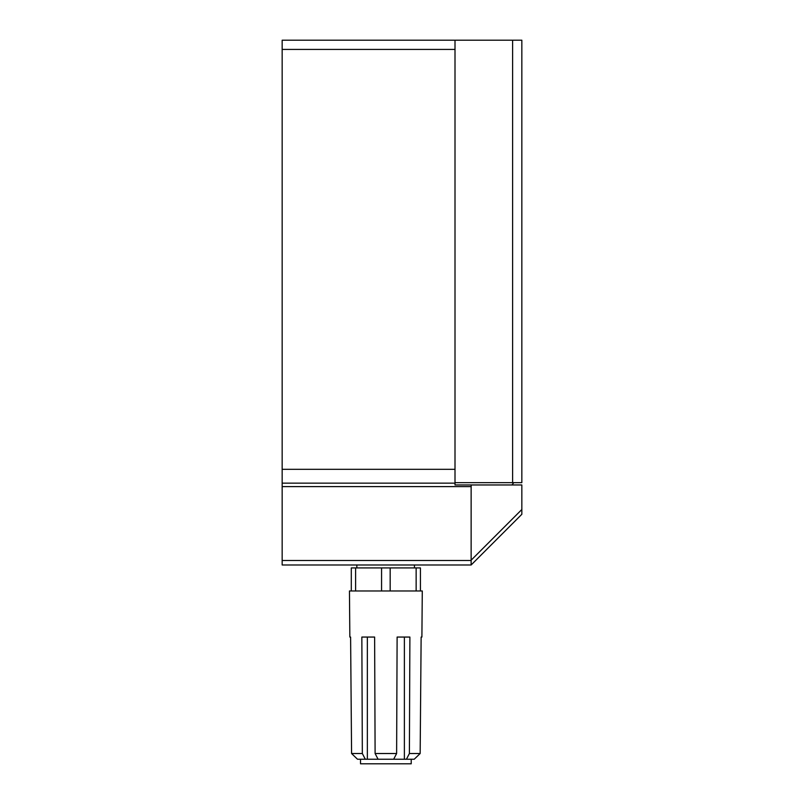 <?xml version="1.0" encoding="UTF-8"?>
<svg xmlns="http://www.w3.org/2000/svg" width="804" height="804" viewBox="0 0 804 804"><rect width="100%" height="100%" fill="white"/><g stroke="black" fill="none" stroke-linecap="round" stroke-linejoin="round"><path stroke-width="1.21" d="M455.004 482.651L512.61 482.651L512.61 40.2L521.836 40.2L521.836 482.651L512.61 482.651L512.61 40.2L282.164 40.2L282.164 486.611L471.134 486.611L471.134 564.991L521.836 514.289L521.836 484.963L455.004 484.963L455.004 40.2M414.432 567.925L414.432 564.991M390.171 590.97L420.432 590.97L420.432 567.925L381.568 567.925L381.568 590.97L390.171 590.97L390.171 567.925M361.619 759.227L357.499 759.227L351.579 753.519L350.604 637.059L349.84 637.059L349.459 590.97L355.599 590.97L355.599 567.925L381.568 567.925M351.298 590.97L351.298 567.925L355.599 567.925M416.14 590.97L416.14 567.925M380.131 759.227L365.297 759.227L362.333 753.519L361.85 637.059L374.624 637.059L375.106 753.519L378.071 759.227L393.669 759.227L396.623 753.519L397.116 637.059L409.889 637.059L409.397 753.519L406.442 759.227L380.131 759.227M411.216 759.227L360.524 759.227L360.524 763.8L411.216 763.8L411.216 759.227L414.241 759.227L420.16 753.519L421.135 637.059L421.899 637.059L422.281 590.97L420.432 590.97M355.599 590.97L381.568 590.97M404.382 637.059L404.382 759.227M406.442 759.227L414.241 759.227M367.358 637.059L367.358 759.227M357.499 759.227L365.297 759.227M471.134 560.478L282.164 560.478L282.164 564.991L471.134 564.991M282.164 560.478L282.164 486.611M471.134 486.611L471.295 484.963M513.776 482.651L511.987 484.963M282.164 483.144L455.004 483.144M282.164 49.416L455.004 49.416L455.004 469.315L282.164 469.315M351.579 753.519L362.333 753.519M375.106 753.519L396.623 753.519M409.397 753.519L420.16 753.519M521.836 509.505L471.134 560.207M356.835 567.925L356.835 564.991"/></g></svg>
